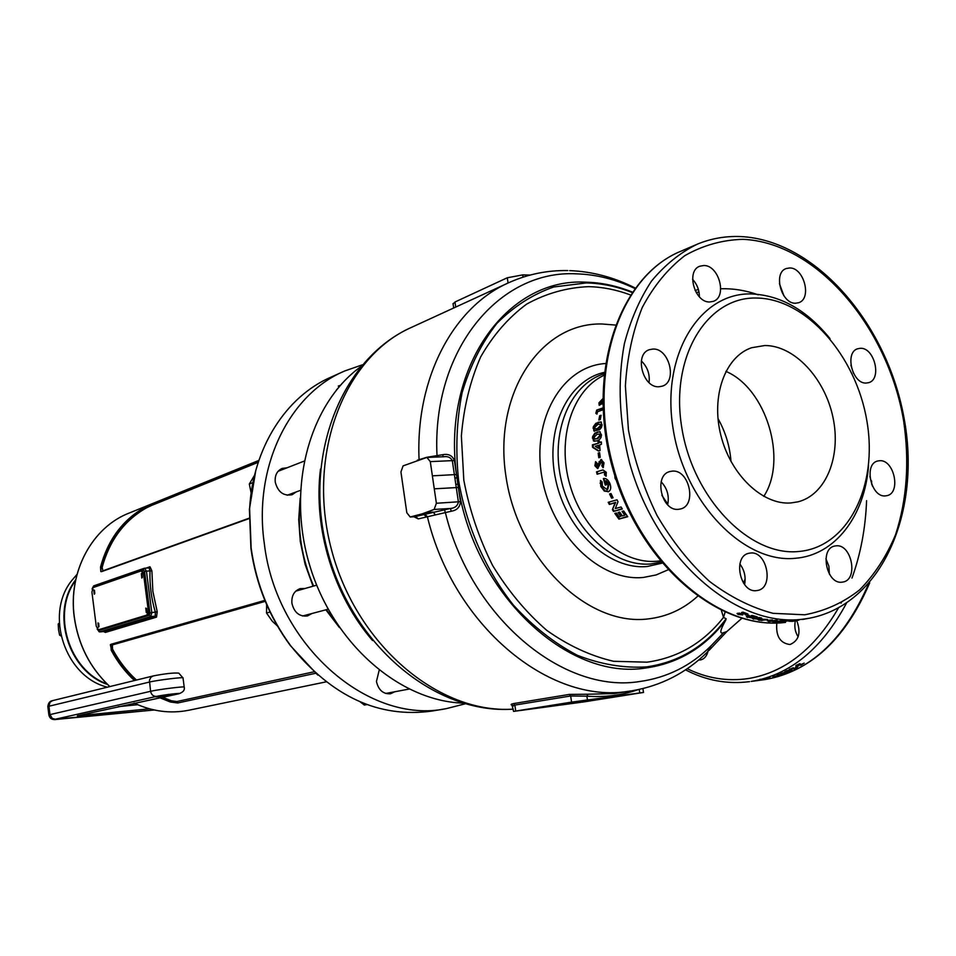 <?xml version="1.0" encoding="UTF-8"?>
<svg xmlns="http://www.w3.org/2000/svg" width="956" height="956" viewBox="0 0 956 956"><rect width="100%" height="100%" fill="white"/><g stroke="black" fill="none" stroke-linecap="round" stroke-linejoin="round"><path stroke-width="1.43" d="M77.018 574.389L71.891 580.352C44.227 614.242 65.151 677.051 107.407 687.173M107.562 684.496C68.187 671.363 50.31 612.509 75.727 579.706M98.444 627.172L97.99 622.93L98.444 627.172M94.25 594.202L93.808 589.971L94.25 594.202M141.787 578.033L141.321 573.612L141.787 578.033M146.268 612.521L145.778 608.088L146.268 612.521M98.48 629.777L147.917 614.971L146.925 615.055L148.264 610.334L143.603 574.401L141.189 570.911L93.114 587.582L91.919 592.111L96.269 626.335L98.48 629.777L146.925 615.055M148.264 610.334L149.267 610.251L144.595 574.329L143.603 574.401M98.504 623.192L98.815 626.837M94.333 590.234L94.608 593.879M141.858 573.851L142.157 577.747M146.316 608.327L146.638 612.222M142.193 570.84L144.595 574.329M149.267 610.251L147.917 614.971M254.559 475.252L249.325 483.987L252.946 482.589M249.325 483.987L251.153 493.105M266.64 604.622L266.533 613.023L272.293 621.245L277.407 625.953M266.533 613.023L270.046 612.055M360.293 701.955L364.391 705.062L366.961 704.584M338.293 386.128L340.455 385.256M61.041 636.015L59.595 635.143L58.531 629.669L58.197 623.981L59.272 623.073M58.197 623.981L59.296 623.623M59.595 635.143L60.766 634.784M75.572 580.483C51.337 613.155 68.689 670.252 106.988 683.934M717.992 418.585C725.496 431.933 729.834 446.249 731.005 461.521M698.693 660.01L700.497 659.939C704.118 659.15 706.603 656.354 707.954 651.574M776.834 623.013C775.698 636.027 780.048 643.197 789.871 644.511L790.194 644.463C799.001 640.556 801.176 632.585 796.742 620.563M779.439 283.657L783.908 295.834M795.547 303.231L798.678 302.705C812.158 298.774 804.02 267.489 789.668 267.967L786.238 268.54C772.866 272.639 781.267 303.972 795.547 303.231M869.864 476.303L872.434 486.09M885.483 495.889L886.905 495.674C901.353 493.069 894.147 459.107 879.508 460.732L877.811 460.983C863.447 463.756 870.904 497.777 885.483 495.889M641.345 360.938C647.439 366.889 650.008 374.119 649.052 382.615M658.947 386.762L662.185 386.188C677.708 381.898 669.284 348.032 652.96 349.048L649.351 349.693C633.983 354.21 642.731 388.076 658.947 386.762M739.86 563.98C744.461 570.182 746.038 577.042 744.581 584.57M756.519 590.629L757.546 590.473C774.324 587.94 767.19 550.68 750.424 553.022L749.038 553.237C732.392 555.986 739.825 593.282 756.519 590.629M850.912 365.204L853.481 373.282M866.303 383.045L868.586 382.687C882.185 379.448 874.537 347.363 860.4 348.295L857.867 348.701C844.351 352.095 852.238 384.228 866.303 383.045M692.574 279.283C697.091 284.231 699.362 290.086 699.386 296.826M709.699 301.976L713.319 301.355C727.492 296.934 718.996 265.039 703.783 265.517L699.828 266.21C685.787 270.823 694.582 302.741 709.699 301.976M825.9 558.722L828.876 566.155L829.39 574.114M842.081 582.168L842.965 582.037C858.691 579.766 851.724 543.617 836.022 545.84L834.827 546.019C819.208 548.469 826.438 584.678 842.081 582.168M661.158 481.8C667.252 488.361 669.427 496.009 667.67 504.78M678.413 509.333L680.445 508.998C697.187 505.557 689.395 469.3 672.343 471.117L669.917 471.523C653.342 475.216 661.468 511.46 678.413 509.333M725.078 612.258L723.513 617.385L721.41 610.573M417.294 460.23L426.758 457.303L442.987 454.65C448.639 453.67 452.451 455.642 454.411 460.541L460.469 501.661C460.015 507.122 456.944 510.313 451.28 511.221L418.274 518.893L413.948 516.754M630.374 294.914C616.512 289.728 602.555 286.967 588.502 286.657C566.717 287.589 546.127 293.396 526.732 304.068C508.52 317.476 493.165 335.102 480.665 356.935C470.209 380.823 463.78 407.16 461.366 435.936L463.815 480.163C469.468 510.038 479.064 538.467 492.591 565.438C508.078 590.832 526.147 612.473 546.796 630.386C568.39 645.659 590.641 655.959 613.573 661.289L647.021 662.173C677.912 657.859 703.413 642.934 723.513 617.385L726.154 618.795L725.688 620.289C720.011 630.219 719.33 634.354 723.632 632.681L726.859 631.534L741.772 618.365M762.637 679.895L751.177 681.413C790.015 674.996 821.766 648.969 846.407 603.308M756.065 680.78L754.941 680.935M788.867 621.269L795.798 620.396L788.867 621.269M785.82 621.018L781.673 620.97L788.437 620.767L781.195 622.117L775.746 622.093L785.796 620.791M775.543 621.496L777.288 620.42L775.746 620.277L768.528 621.639L774.695 620.874L772.938 621.974L774.42 622.045L781.65 620.695L775.543 621.496L775.866 620.289M767.262 620.862L772.4 619.894L767.238 620.408M760.367 619.153L758.204 619.858L761.621 620.48L767.453 619.404L760.367 619.153M759.494 617.946L761.072 618.592L761.801 618.257L760.892 617.767L752.503 618.496L758.192 619.213L759.16 618.843L758.251 618.281L756.28 618.066L759.494 617.54M757.26 616.883L752.312 615.461L750.926 615.724L753.734 616.56L746.325 616.799L752.037 617.803L748.715 616.871L757.26 616.883M748.106 615.724L745.298 614.792L746.493 614.553L749.301 615.497L748.106 615.724L748.154 615.114M747.951 614.003L743.015 612.151L741.629 612.426L744.437 613.501L737.04 613.537L738.163 614.457L742.74 614.911L739.418 613.704L747.951 614.003M618.675 487.07L619.022 488.014M614.78 475.455L615.031 478.299L616.417 480.545M610.394 459.728L609.737 456.992M620.803 516.348L618.102 512.5L619.679 512.069L622.38 515.917L624.758 515.26L622.057 511.412L623.647 510.97L627.745 516.706L618.926 519.108L614.839 513.408L616.417 512.978L619.106 516.814L620.803 516.348L621.304 515.774L618.855 512.297M613.537 511.436L622.332 508.986L621.065 506.967L615.282 508.592L618.006 501.745L616.967 499.821L608.183 502.33L609.342 504.433L615.102 502.796L612.402 509.632L613.537 511.436L622.129 508.664M611.589 498.195L609.558 493.965L611.015 493.547L613.047 497.765L611.589 498.195L612.939 497.562M605.256 485.11L606.821 484.644L605.507 480.952L608.363 484.095L607.108 489.651L602.376 486.066L602.184 481.86L600.464 480.438L600.798 486.473L604.347 491.133L608.709 491.623C610.872 490.141 611.29 487.488 609.964 483.676C608.339 479.828 606.152 478.12 603.403 478.55L605.256 485.11L606.797 484.573M596.508 471.882L602.985 469.946L606.283 472.3L606.08 476.267L604.455 474.821L604.706 472.778L603.451 472.3L597.118 474.236L596.508 471.882L602.28 470.101M598.372 463.672L597.213 466.193L596.448 465.285L596.974 463.086L595.588 461.629L594.895 465.739L597.643 468.595L601.324 461.999L602.447 463.266L601.79 465.811L603.093 467.651L604.037 462.871L601.169 459.549L598.372 463.672L601.635 459.549M598.169 453.108L599.615 452.642L600.225 457.279L598.779 457.745L598.169 453.108L599.639 452.881M598.098 442.963L598.062 441.78L599.508 441.302L599.543 442.497L601.336 441.911L601.444 444.301L599.651 444.887L600.081 450.539L598.504 451.053L592.541 447.3L592.433 444.815L598.838 443.082L593.174 444.934L593.282 447.384L598.946 450.909M601.503 434.944L599.615 431.67L594.907 433.104L592.541 436.677L593.533 440.979L597.01 440.931L599.173 439.88L600.989 437.573L601.503 434.944M602.125 424.966L600.798 421.883L595.875 423.293L593.282 426.794L593.891 430.965L599.46 429.818L601.42 427.535L602.125 424.966M599.663 415.752L601.109 415.263L600.308 419.517L598.862 420.019L599.663 415.752L600.977 415.92M603.033 409.789L597.572 411.689L596.962 414.115L595.839 413.339L596.711 410.088L602.949 407.913M602.746 398.819L598.946 402.823L599.149 405.248L602.316 403.635L602.842 404.388M422.277 513.826L434.12 509.44L436.378 503.262L430.296 461.617L426.89 457.422L403.074 465.883L400.934 471.989L406.826 512.763L410.208 516.993L422.277 513.826M418.585 514.89L423.926 514.555L450.407 508.473C454.877 508.102 457.542 505.951 458.402 502.008L452.319 460.673C450.694 457.482 447.898 456.167 443.919 456.729L442.831 456.825M566.86 703.449L607.347 697.354L551.743 706.221L563.395 704.261L543.689 706.89L552.03 705.349M513.169 705.552C510.289 704.871 510.408 704.213 513.563 703.58L569.322 694.403L587.952 694.235L586.888 696.183L570.648 695.98L571.58 702.122L513.563 711.395L583.841 701.907L643.508 692.443L571.58 702.122M444.444 509.608L445.317 512.368C470.854 617.899 563.431 694.104 639.803 681.509C667.3 677.637 691.033 665.746 711.025 645.838L723.632 632.681M798.726 551.493C749.468 556.691 692.598 498.052 681.712 427.129C670.096 356.241 707.356 296.264 756.949 298.045C806.422 298.786 856.134 355.943 866.877 420.927C878.289 485.863 848.175 547.358 798.726 551.493M868.538 465.703C864.774 515.881 835.221 555.197 795.416 558.28C743.971 563.873 684.412 502.701 673.084 428.587C660.978 354.521 700.115 291.974 751.918 293.946C780.921 295.38 806.96 310.294 830.047 338.651M462.525 703.114C399.202 700.724 333.274 643.508 309.864 565.892C286.179 488.361 309.158 404.101 360.496 366.901M763.772 496.391C787.935 459.776 766.306 388.387 725.879 371.37M764.776 345.522C794.173 345.355 824.693 378.002 832.915 417.103C841.447 456.167 826.068 494.873 797.925 501.84L790.72 502.964C762.53 505.138 730.623 474.833 720.872 435.374C710.834 395.963 725.174 356.552 751.595 347.733L764.776 345.522M566.896 703.712L552.066 705.576M569.143 703.054L602.22 698.167L569.143 703.054M520.028 710.439L579.754 702.457L638.01 693.231L575.954 701.549L520.028 710.439M569.322 694.403L570.648 695.98L514.854 705.086L512.798 706.221M586.207 700.509L586.303 701.118M530.09 275.077L522.681 274.898L507.278 277.778L454.984 302L453.084 303.936M415.035 516.658L423.926 514.555L426.484 516.837M797.137 620.301L791.46 621.364L797.137 620.301M802.574 619.476L805.179 618.998M800.65 665.34L804.163 663.106L801.032 664.54L799.837 663.667L795.822 665.651L798.965 664.324L800.65 665.34L800.889 664.253M795.703 667.085L798.702 665.758L795.703 667.085M793.934 669.14L797.519 667.18L794.34 668.459L793.193 667.754L789.13 669.499L792.297 668.316L793.934 669.14L794.221 668.077M790.576 670.503L788.353 671.375L792.142 669.917L790.337 669.857L784.768 671.698L790.576 670.503M786.107 671.937L780.586 673.574L787.278 672.367L787.959 671.877L786.107 671.937M778.387 674.53L776.929 675.354L783.789 673.813L778.423 674.53M772.926 676.872L780.168 675.187L772.89 676.717M770.5 678.031L764.477 678.975L770.5 678.031M760.438 679.979L766.258 679.118L760.438 679.979M798.152 636.78C795.045 631.892 794.125 626.574 795.368 620.814M711.025 645.838L707.404 652.052C686.288 672.869 661.182 685.775 632.083 690.77L628.713 691.26C549.557 704.62 453.419 625.822 427.368 516.61L424.799 514.328M794.866 620.731L798.917 620.109L794.878 620.803M790.289 621.352L794.018 620.635L790.289 621.352M774.348 621.101L774.42 622.045M775.495 620.85L774.42 621.053M765.266 620.062L766.545 619.548M760.032 619.464L759.339 619.368M759.183 620.325L759.183 619.416M761.932 620.109L765.637 619.333L761.812 619.44L760.032 619.918L761.932 620.109M758.192 619.213L758.216 618.281M758.132 618.257L757.248 618.377M754.236 618.293L753.28 618.102M753.495 619.13L753.208 618.126M761.072 618.592L761.084 617.815M754.666 618.89L757.248 618.711L754.666 618.89M754.774 617.767L754.75 618.413M748.285 616.763L747.126 616.465M747.449 617.54L747.508 616.584M753.734 616.56L753.77 615.903M745.513 613.119L744.485 613.047M739.418 613.704L739.502 613.071M739 613.74L737.626 613.214M738.163 614.457L738.271 613.501M744.437 613.501L744.521 612.736M764.31 679.334L762.291 679.764L764.322 679.405M778.076 675.199L777.909 674.601M782.223 673.227L786.549 672.343L782.223 673.227M789.178 670.754L788.951 670.084M791.413 670.443L791.186 669.762M786.418 670.801L788.688 670.562L786.501 671.052M793.671 668.375L792.739 668.244M789.931 669.606L789.716 668.997M800.351 664.587L799.539 664.504M796.647 665.794L796.36 665.089M602.316 403.635L602.997 404.125M599.412 405.32L599.615 403.336L602.758 399.632M598.946 402.823L599.615 403.336M601.049 403.181L601.694 403.647L602.794 402.739M601.694 403.647L601.013 403.157L602.411 400.731L600.476 402.333L601.013 403.157M603.152 402.094L602.483 401.592M596.711 410.088L602.985 408.582M596.974 414.044L595.839 413.339M597.416 410.53L596.544 413.757M600.38 416.135L599.699 419.732M598.109 422.241L601.42 422.158M593.891 430.965L594.62 431.204L593.748 428.384L594.536 425.814L598.826 422.552M593.019 428.109L593.748 428.384M595.576 428.945L598.193 428.802L601.3 425.779L600.571 424.488M598.193 428.802L597.464 428.551L600.571 425.504L599.842 424.201L597.799 424.5L594.572 427.523L595.313 428.909L597.464 428.551M601.3 425.779L600.571 425.504M597.106 432.052L600.26 431.873M594.68 441.325L593.126 438.207L593.461 436.211L595.218 433.654L597.847 432.279M593.533 440.979L594.274 441.122M592.385 438.027L593.126 438.207M595.23 438.935L597.751 438.708L600.679 435.649L599.496 434.263M597.751 438.708L597.01 438.553L599.938 435.47L598.934 434.084L596.998 434.383L593.939 437.454L595.002 438.924L597.01 438.553M600.679 435.649L599.938 435.47M600.117 434.418L599.376 434.227M592.433 444.815L593.174 444.934M598.062 441.78L598.838 443.082M598.803 441.899L599.52 441.672M599.543 442.497L601.348 442.258M592.541 447.3L593.282 447.384M598.205 445.353L598.946 445.448L599.137 448.376L598.396 448.304L598.205 445.353L595.253 446.321L598.396 448.304M598.898 453.12L599.472 457.518M597.847 466.098L599.089 463.6M597.237 466.181L597.954 466.086M597.608 465.835L598.325 465.739M599.054 461.64L599.77 461.581M600.81 459.621L601.539 459.573M603.475 467.078L602.495 465.703L603.164 463.182L601.539 461.975M601.79 465.811L602.495 465.703M602.447 463.266L603.164 463.182M597.966 468.5L595.612 465.656L596.054 462.13M594.895 465.739L595.612 465.656M606.307 475.658L605.148 474.63L605.399 472.599L603.834 472.228M604.455 474.821L605.148 474.63M604.706 472.778L605.399 472.599M597.213 471.726L597.811 474.033M607.813 489.293L609.032 483.808L606.176 480.701L605.507 480.952M608.363 484.095L609.032 483.808M603.726 478.49L605.913 484.835M609.103 491.384L604.993 490.81L601.455 486.186L600.966 480.856M608.076 491.886L608.709 491.539M604.347 491.133L604.993 490.81M600.798 486.473L601.455 486.186M600.081 483.222L600.75 482.971M610.263 493.762L612.187 497.777M612.402 509.632L615.688 502.342L609.342 504.433M608.9 502.127L609.916 503.979M612.951 509.13L614.075 510.922M624.758 515.26L625.26 514.687L622.81 511.197M627.459 516.324L618.926 519.108M615.592 513.205L619.416 518.51M615.031 478.299L615.712 478.048M455.809 484.381L457.9 484.154C473.447 593.545 567.697 681.102 645.957 667.969C678.366 663.345 704.942 647.451 725.688 620.289M454.877 478.06L456.956 477.809C440.692 368.502 506.811 277.336 585.885 282.187C601.503 282.57 616.967 285.868 632.286 292.058M460.469 501.661L436.378 503.262M451.28 511.221L450.407 508.473L434.12 509.44M430.296 461.617L454.411 460.541M442.963 456.765L442.987 454.65M317.798 675.091L290.409 645.659C269.269 617.014 256.112 584.642 250.938 548.529L249.408 509.261L255.742 470.675M343.204 371.645L331.242 377.023C286.119 396.346 252.886 447.719 249.612 508.64L251.153 548.194C256.375 584.582 269.628 617.194 290.923 646.053C331.84 696.589 378.767 718.279 431.682 711.109L446.249 708.647L465.058 703.855M394.828 691.75L390.454 693.781C383.141 694.176 378.48 690.077 376.449 681.461L379.174 670.299M311.931 613.513L307.509 615.939C299.419 616.835 294.221 612.629 291.915 603.308C291.389 595.815 294.113 590.928 300.088 588.645L305.06 588.49M296.205 491.934L292.07 494.73C283.502 496.26 277.897 492.041 275.244 482.087C274.683 475.395 277.001 470.83 282.175 468.404L287.027 467.807M362.205 364.869L344.734 370.964C289.142 394.147 253.137 467.125 264.346 543.797C276.129 645.157 368.765 725.007 446.249 708.647M144.882 507.278L151.669 504.063L144.882 507.278C122.715 519.861 107.932 539.77 100.535 567.004L100.846 571.557L101.587 571.628L249.074 518.594M258.24 462.298L151.227 505.581L151.669 504.063L258.813 460.589M146.137 568.103L149.961 566.765L151.885 570.828L152.864 591.405L157.226 611.756L156.521 617.134L105.399 632.418L103.571 631.558M159.222 697.498L170.288 701.991L177.685 702.983L315.731 673.263M264.848 600.38L110.872 644.332L111.159 650.164C117.349 661.779 125.117 671.901 134.449 680.541M336.404 390.036L342.559 382.938M100.535 567.004L101.001 567.41C108.434 540.236 123.216 520.327 145.336 507.684L146.22 508.006C124.22 520.578 109.522 540.379 102.137 567.41L102.901 570.816L249.086 518.212M100.798 571.509L101.001 567.41L102.137 567.41M151.227 505.581L146.22 508.006M265.242 601.348L112.366 644.918L112.581 649.22C118.938 661.05 126.897 671.327 136.481 680.039M161.767 696.924L171.363 700.772L176.848 701.537L314.106 671.781M176.848 701.537L177.685 702.983L170.622 701.513L160.178 697.283M170.288 701.991L171.363 700.772M135.19 680.361C125.702 671.662 117.803 661.433 111.505 649.686L110.346 644.714M111.159 650.164L112.581 649.22M98.707 623.491L98.97 626.515M94.525 590.533L94.764 593.545M142.086 574.162L142.336 577.4M146.555 608.637L146.818 611.876M104.001 631.522L155.171 616.166L155.398 612.306C151.335 598.647 149.53 584.845 149.996 570.887L149.052 567.888L144.81 568.223M151.885 570.828L146.423 571.15L151.813 612.617L157.226 611.756M300.136 502.127C297.304 530.7 301.797 558.674 313.604 586.04M326.414 609.689L337.217 624.28M157.071 696.338C163.273 694.893 184.592 692.467 177.302 694.044C171.124 695.478 150.008 697.88 157.071 696.338M149.447 708.826L77.364 715.805L177.936 693.972C185.679 692.299 163.034 694.869 156.437 696.41L55.388 719.211L154.179 709.985M156.437 696.41C153.295 696.422 151.359 694.713 150.594 691.308L149.423 680.302L150.881 677.278L153.175 675.952C165.089 673.633 173.622 672.701 178.784 673.12L183.014 677.959C184.843 676.752 156.915 680.158 149.399 682.07L48.935 706.233L49.975 714.61L150.594 691.308C158.122 689.467 186.061 686.014 184.221 687.137C184.914 690.232 182.978 692.479 178.39 693.889L177.936 693.972M153.175 675.952L52.52 700.64L50.023 702.254L48.935 706.233L47.848 706.651M48.876 715.004L49.975 714.61L52.281 718.434L55.388 719.211M118.341 706.651L137.676 704.703M82.383 714.706L80.674 715.925M163.87 696.422L164.707 696.243M174.554 694.654L178.39 693.889M615.246 325.04L601.957 323.988C540.976 322.423 493.105 393.036 505.915 476.124C517.817 559.284 587.354 626.622 648.037 618.926C666.81 616.775 683.301 609.259 697.51 596.377M372.589 640.568C333.548 595.588 313.054 528.142 320.487 469.014M513.229 709.161C434.956 714.67 352.131 645.24 327.609 551.325C302.395 457.613 340.623 358.584 411.845 327.215C344.327 356.469 306.051 454.375 331.469 549.604C356.265 644.965 438.912 714.263 513.229 709.113M634.832 288.497C615.736 279.319 596.293 274.432 576.504 273.846C499.45 269.484 431.873 349.633 437 455.51L437.071 457.004M604.144 372.41C567.446 380.536 544.478 429.626 555.83 480.33C566.717 531.106 609.247 570.278 647.164 566.502L661.982 563.18M667.885 569.907L656.091 574.95L643.436 577.436C600.213 582.025 551.696 535.312 541.885 477.044C531.452 418.812 562.283 366.351 605.315 363.531M632 292.476C616.955 286.477 601.778 283.299 586.446 282.916L553.667 286.991C532.611 294.376 513.659 306.541 496.797 323.498C481.621 343.001 470.053 366.064 462.106 392.677C456.562 420.783 455.415 450.156 458.641 480.808C466.612 526.696 485.839 570.23 513.348 605.029C532.934 626.383 554.217 643.113 577.185 655.218C600.535 664.348 623.551 668.256 646.268 666.93C678.82 662.293 705.444 646.244 726.154 618.795M661.086 562.104L650.917 563.932C614.421 567.494 573.433 530.747 561.686 482.051C549.569 433.427 569.465 384.647 603.989 373.796M603.834 375.373C572.297 390.108 556.559 438.637 569.86 484.704C582.861 530.867 622.081 564.542 656.915 561.244L660.082 560.885M763.354 679.8L764.943 679.573C809.433 671.913 843.921 640.162 868.395 584.319M687.268 668.698C706.902 678.342 727.253 681.616 748.357 678.557C784.422 672.594 814.452 649.088 838.436 608.04M804.713 614.792L773.093 613.334C751.344 607.622 730.133 596.962 709.46 581.368C689.646 563.144 672.199 541.239 657.119 515.654C643.866 488.516 634.306 459.991 628.451 430.104L625.379 385.961C627.16 357.293 632.776 331.146 642.241 307.521C653.689 285.964 667.897 268.66 684.866 255.611C703.007 245.31 722.366 239.884 742.932 239.335C816.352 242.394 887.777 326.39 903.611 420.76C909.61 461.676 906.945 499.618 895.593 534.607C886.523 556.296 874.525 574.723 859.611 589.876C843.24 602.758 824.944 611.051 804.713 614.792M740.697 236.562C815.121 240.04 886.463 322.793 903.814 416.828C921.942 510.719 882.519 604.347 809.421 618.209L802.502 619.237C735.977 627.889 656.175 559.057 629.538 462.776C619.07 421.261 617.349 381.552 624.388 343.67C630.59 319.949 639.648 299.073 651.55 281.028C664.85 264.979 680.003 252.743 697.008 244.294C710.834 238.558 725.269 235.977 740.314 236.55M785.557 622.38C719.235 631.02 639.899 562.976 613.549 467.699C586.566 372.577 619.536 275.758 681.138 251.117C618.616 276.296 585.705 373.282 612.569 467.998C638.799 562.881 718.076 631.056 785.45 622.404L785.557 622.38M761.215 619.177L760.546 619.118M758.228 618.855L754.475 618.329M751.679 617.851L749.683 617.468M748.321 617.182L746.373 616.74M667.814 504.171L661.887 495.304M425.958 512.547L433.211 512.105L435.111 514.591M587.952 694.235L614.577 693.518L632.083 690.77M419.063 459.693L419.063 459.489C415.43 377.333 453.897 306.35 509.321 282.45C528.023 274.145 547.513 270.19 567.816 270.572M745.154 578.942L743.481 583.052M513.563 703.58L514.854 705.086L515.738 711.013M638.226 689.635C621.974 695.275 604.849 697.462 586.888 696.183L587.438 699.828M639.217 689.431L639.755 692.873M455.737 307.055L454.984 302M508.078 283.024L507.278 277.778M523.028 277.156L522.681 274.898M410.459 516.945L415.729 516.622L418.274 518.893M458.318 487.476L434.574 488.815M456.418 474.523L432.674 475.825M841.041 603.164L841.603 602.077M851.987 578.069C860.651 554.026 865.527 528.226 866.578 500.669M758.263 294.842C745.752 290.385 733.252 288.365 720.74 288.76M698.979 291.915L696.243 292.667M871.717 484.453L871.609 480.976M785.832 671.172L787.852 670.419M799.646 665.029L800.901 664.36M109.785 686.587C90.007 667.957 78.141 644.726 74.221 616.907C67.996 571.497 92.409 527.007 129.418 512.954C92.457 526.983 68.043 571.449 74.281 616.871C78.213 644.702 90.055 667.933 109.844 686.575M300.16 498.136L298.726 519.526L300.268 541.371L305.084 564.219L313.018 586.207M325.865 609.832L339.452 627.59M134.187 703.102C152.243 711.503 170.431 713.881 188.738 710.248L326.092 681.867M101.587 571.628L102.901 570.816M110.872 644.332L112.366 644.918M264.979 600.703L264.37 600.44M97.333 629.263L98.384 630.685L149.267 615.282L149.937 612.915L144.547 571.461L143.352 569.716L92.863 587.247L92.242 588.597M156.521 617.134L155.171 616.166L150.69 616.56L99.771 631.904L104.096 631.498L105.399 632.418M144.583 568.211L146.423 571.15L144.547 571.461M149.937 612.915L151.813 612.617L150.69 616.56L149.267 615.282M98.384 630.685L99.113 631.761M149.961 566.765L149.112 567.888L144.643 568.211M97.165 629.048L99.651 631.916L103.977 631.522M93.915 585.837L92.863 587.247M92.099 589.015L93.64 585.897L144.141 568.306L143.352 569.716M141.452 570.863L142.384 570.792M98.349 629.801L99.316 629.717M304.044 461.162L278.112 471.284M300.411 490.38L287.218 495.232M328.111 609.235L302.55 615.999M316.675 585.168L295.727 591.155M408.989 689.085L385.674 693.47M339.069 385.734L338.364 386.045M157.286 696.315L176.944 693.59M52.52 700.64C49.82 701.035 48.266 703.019 47.836 706.603L48.876 714.968C49.748 718.709 52.425 720.167 56.918 719.354L154.203 709.985M183.014 677.959L184.209 687.053M77.794 715.733L174.566 694.654M569.68 270.62C592.266 271.516 614.099 277.312 635.19 288.007M869.709 582.825C845.391 639.289 810.485 671.53 764.979 679.561L764.908 679.573M749.588 681.652C727.289 684.448 705.946 680.517 685.572 669.845M695.621 244.891L681.138 251.117M411.845 327.215L507.552 283.263M642.91 688.583L643.508 692.419M513.241 705.516L511.998 705.05L513.563 711.395M453.694 307.999L453.036 303.542M410.208 516.993L415.263 516.682M443.919 456.729L427.117 457.422M809.421 618.209L804.438 619.13M797.173 620.48L792.452 621.364M698.382 289.477L695.072 290.481M708.91 650.546L726.608 631.761M760.032 619.213L760.032 619.918M754.248 617.863L754.224 618.616M748.309 616.345L748.261 617.05M739.072 613.071L738.976 613.895M760.032 679.25L760.175 680.039M601.24 403.683L600.571 403.181M596.042 429.16L595.313 428.909M595.731 439.079L595.002 438.924M597.918 466.098L597.213 466.193M602.137 461.915L601.42 461.987M604.156 472.133L603.547 472.276M249.408 509.261L249.612 508.64M129.418 512.954L258.873 460.422M134.151 703.114C152.207 711.503 170.407 713.881 188.738 710.248"/></g></svg>
